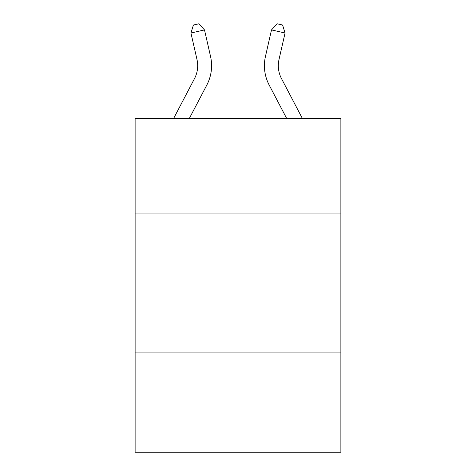 <?xml version="1.0" encoding="UTF-8"?>
<svg xmlns="http://www.w3.org/2000/svg" width="476" height="476" viewBox="0 0 476 476"><rect width="100%" height="100%" fill="white"/><g stroke="black" fill="none" stroke-linecap="round" stroke-linejoin="round"><path stroke-width="0.71" d="M340.881 213.07L340.881 118.524L135.119 118.524L135.119 213.07L340.881 213.07L340.881 452.2L135.119 452.2L135.119 213.07M340.881 352.097L135.119 352.097M279.013 59.518A27.804 27.804 26.9 0 0 281.495 78.599L302.409 118.524L281.495 78.599A27.804 27.804 26.9 0 1 279.013 59.518L285.053 33.011L271.498 29.923L265.459 56.43A41.709 41.709 -153.1 0 0 269.178 85.049L286.713 118.524M173.591 118.524L194.505 78.599A27.804 27.804 -26.9 0 0 196.987 59.518L190.947 33.011L193.405 25.038L198.825 23.8L204.501 29.923L210.541 56.43A41.709 41.709 153.1 0 1 206.822 85.049L189.287 118.524M204.501 29.923L190.947 33.011M271.498 29.923L277.175 23.8L282.595 25.038L285.053 33.011"/></g></svg>
